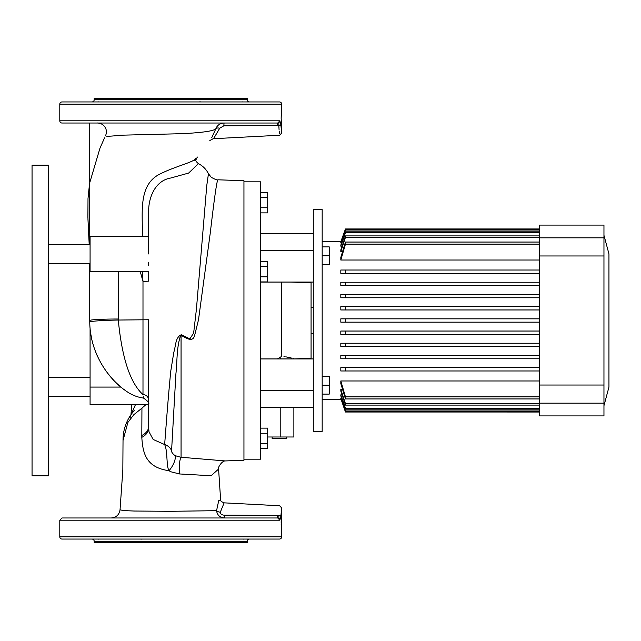 <?xml version="1.0" encoding="UTF-8"?>
<svg xmlns="http://www.w3.org/2000/svg" width="641" height="641" viewBox="0 0 641 641"><rect width="100%" height="100%" fill="white"/><g stroke="black" fill="none" stroke-linecap="round" stroke-linejoin="round"><path stroke-width="0.96" d="M59.789 104.163A2.219 2.219 0 0 1 62.001 101.943L279.452 101.943A2.219 2.219 0 0 1 281.671 104.163L59.789 104.163L59.789 120.804A2.219 2.219 0 0 0 62.001 123.024L277.729 123.024L279.861 120.804L280.846 124.602A2.163 0.897 176.8 0 1 278.811 125.5L223.829 125.82L219.743 128.2C211.682 141.925 211.674 141.925 219.703 128.208M91.959 101.943A2.219 2.219 0 0 0 94.179 99.724L94.179 98.618L247.282 98.618L247.282 99.724A2.219 2.219 0 0 0 249.493 101.943M242.226 101.943L244.646 101.943M197.909 101.943L203.782 101.943M137.671 101.943L143.536 101.943M96.799 101.943L99.227 101.943M249.493 539.057A2.219 2.219 0 0 0 247.282 541.276L94.179 541.276A2.219 2.219 0 0 0 91.959 539.057M99.227 539.057L96.807 539.057M143.544 539.057L137.679 539.057M203.782 539.057L197.917 539.057M244.662 539.057L242.226 539.057M281.671 536.837A2.219 2.219 0 0 1 279.452 539.057L62.001 539.057A2.219 2.219 0 0 1 59.789 536.837L281.671 536.837L281.375 510.252M171.588 450.575C171.331 451.905 172.461 453.58 174.977 455.607L180.714 457.241L225.32 460.935L243.949 460.286L243.949 180.714L217.876 179.8C216.786 181.01 214.27 198.606 210.32 232.595L198.51 319.739L194.68 335.243C192.789 343.151 185.762 337.695 181.058 335.323L180.714 335.139C176.451 347.454 177.317 361.244 175.898 373.935L171.588 450.575A11.097 10.801 7.6 0 0 164.617 444.55C165.466 435.127 167.237 407.596 170.73 371.331L173.815 352.254C175.963 345.539 175.217 337.358 181.427 334.69L189.872 338.905L193.654 332.967L196.418 309.186L206.771 185.521L208.453 173.751C206.25 169.32 202.917 165.955 198.446 163.655L188.638 173.062L170.73 178.022C155.354 180.594 148.744 196.995 148.616 210.937L148.536 236.184L90.077 236.184L90.077 271.688L148.504 271.688M148.223 236.184L148.536 253.932M123.024 440.623L122.84 469.773L120.035 509.811L123.529 510.589L134.169 511.029L170.73 511.302L216.562 510.685L218.709 500.653L220.648 500.252L218.589 469.068L211.073 475.734L179.472 473.947L170.73 471.744L168.992 470.702C145.876 467.449 142.847 453.251 141.805 437.362L141.941 408.149L145.699 404.816M118.689 323.985L118.593 320.035A28.845 1.506 179 0 0 89.756 322.062L89.74 320.516A28.845 1.506 0 0 1 118.585 319.01L118.689 323.985C122.551 359.825 130.66 383.366 142.991 394.608L142.951 394.56M281.607 128.44L281.671 133.088L280.846 124.602M281.671 129.121L281.167 118.585L281.671 104.163M280.846 516.398L281.671 507.912L279.62 505.757L224.134 502.848L220.312 512.191C220.416 514.042 221.778 515.035 224.39 515.18L278.811 515.5A2.163 0.897 3.2 0 1 280.846 516.398L279.861 520.196L59.789 520.196L59.789 536.837M281.239 114.707L281.191 116.534M281.183 116.726L281.167 118.649M281.239 518.537L281.167 522.479M94.179 541.276L94.179 542.382L247.282 542.382L247.282 541.276M281.183 524.274L281.207 525.283M281.215 525.58L281.239 526.445M281.383 529.314L281.423 529.899M281.607 532.278L281.671 532.951M281.183 120.444L281.207 121.453M281.215 121.75L281.239 122.615M281.383 125.484L281.423 126.069M278.811 515.5C279.813 502.672 279.813 502.672 278.811 515.5C279.091 520.091 278.154 515.612 279.861 520.196L277.729 517.976L278.979 518.329M242.987 539.129L243.716 539.097M140.796 539.129L142.23 539.097M98.466 539.129L98.97 539.097M227.763 515.188L277.497 515.396L277.729 517.976L62.001 517.976L277.729 517.976M59.789 120.804L279.861 120.804C278.002 124.843 279.147 122.888 278.811 125.5L279.067 129.506M98.466 101.871L97.736 101.903M200.657 101.871L199.223 101.903M242.987 101.871L242.49 101.903M277.729 123.024L277.497 125.604L275.646 125.612M224.39 515.18L224.622 517.976L111.238 517.976M59.789 520.196L62.001 517.976L78.194 517.976M99.267 517.976L126.221 517.976M147.302 517.976L194.151 517.976M215.232 517.976L224.622 517.976C219.943 517.656 217.259 515.228 216.562 510.685A4.439 2.308 4.4 0 0 220.312 512.191M279.188 131.044L279.332 132.599M279.34 132.663L279.46 133.833M278.811 125.5C279.813 138.328 279.813 138.328 278.811 125.5M224.021 123.024L215.232 123.024M194.151 123.024L147.302 123.024M126.221 123.024L99.267 123.024M78.194 123.024L62.001 123.024M211.786 137.583L215.825 128.801C217.203 125.243 219.951 123.32 224.062 123.024L223.829 125.82M97.544 123.024C95.902 123.016 100.453 122.559 103.481 125.299C106.462 128.312 107.159 131.774 105.565 135.692L105.557 135.732C105.605 136.517 110.573 136.349 120.468 135.219L182.909 133.665C200.857 132.687 211.498 131.285 214.847 129.458L215.825 128.801A4.439 2.011 -161.6 0 1 219.743 128.2M108.049 373.751A86.535 86.535 0 0 0 120.957 387.068L90.077 387.068L90.077 328.104M90.91 334.706A86.535 86.535 0 0 0 91.399 337.382M96.398 353.8A86.535 86.535 0 0 0 97.063 355.362M90.077 387.068L90.077 404.816L148.536 404.816L148.536 426.89M123.577 389.159L125.5 390.593M113.673 380.265L107.656 373.238M97.071 355.378L94.98 350.17M93.634 346.172L93.161 344.618M91.447 337.623L90.838 334.249M89.756 322.103L89.756 322.062C90.061 355.394 110.693 380.714 125.692 390.73L123.569 389.151M181.427 334.69A11.097 0.905 119.4 0 0 181.058 335.323L181.058 457.273A11.097 2.211 -88.8 0 0 179.472 473.947M174.977 455.607A11.097 4.086 -59 0 1 168.992 470.702C166.155 466.095 167.822 450.863 164.617 444.55L153.167 439.462L149.049 431.882L148.536 427.146L148.536 320.5M119.29 332.935L119.218 332.174M148.536 399.519L148.536 404.703C149.665 403.325 147.991 401.114 143.512 398.085L143.272 396.635M89.74 264.941L89.74 320.516M89.74 264.084L89.74 265.029L90.077 263.475L48.692 263.475M148.536 399.76A5.545 5.184 180 0 0 142.991 394.608L142.991 281.455L140.291 271.688L142.334 271.688L142.991 281.455L148.536 281.167L148.536 271.672M125.692 390.73C131.093 394.72 137.03 397.172 143.512 398.085M148.536 427.01A16.642 10.649 -0 0 1 141.781 435.455M123.024 440.463L127.863 422.491L133.873 414.647L141.941 408.149M148.536 390.601L148.536 361.187M89.74 265.029L89.74 264.028M197.364 157.037L195.505 160.603M142.262 236.184C143.079 215.344 137.35 185.377 159.665 174.184C175.69 166.011 194.976 161.989 195.785 158.207M118.593 320.035L148.536 319.747L148.536 346.42M148.536 383.398L148.536 395.008M130.788 418.172L130.844 416.506M131.068 414.647L135.379 404.816M148.536 382.012L148.536 379.552M148.536 265.646L148.536 262.449M286.751 436.986L286.751 438.652L272.153 438.652L272.153 436.986M243.949 459.18L260.591 459.18L260.591 181.82L243.949 181.82M277.377 358.936L281.447 356.524L281.447 282.064M293.874 358.936L311.069 358.223L311.069 282.777L290.477 282.064M281.447 356.524C297.576 359.104 297.576 359.104 281.447 356.524M293.634 358.744L292.953 358.519M291.847 358.175L290.309 357.758M289.403 357.534L286.367 356.949M285.189 356.789L283.947 356.66M293.874 407.58L293.874 436.986L267.69 436.986M313.289 358.936L260.591 358.936M260.591 407.58L313.289 407.58L313.289 390.321L260.591 390.321M313.289 282.064L260.591 282.064M260.591 250.679L313.289 250.679L313.289 233.42L260.591 233.42M260.591 428.124L267.69 428.124L267.69 443.5L260.591 443.5M267.69 433.244L260.591 433.244M267.69 443.5L267.69 448.62L260.591 448.62M260.591 192.38L267.69 192.38L267.69 197.5L260.591 197.5M267.69 197.5L267.69 207.756L260.591 207.756M267.69 207.756L267.69 212.876L260.591 212.876M260.591 261.424L267.69 261.424L267.69 276.8L260.591 276.8M267.69 266.552L260.591 266.552M267.69 276.8L267.69 281.928L260.591 281.928M311.069 307.183L313.289 307.183M311.069 333.817L313.289 333.817M539.61 412.011L345.459 412.011L539.61 412.027M341.068 399.255L345.459 412.027M603.958 235.303L608.95 253.932L608.95 387.068L603.958 405.697M603.958 237.835L603.958 225.087L539.61 225.087L539.61 415.913L603.958 415.913L603.958 237.835L539.61 237.835M313.289 250.679L313.289 390.321M313.289 407.58L313.289 431.441L322.167 431.441L322.167 209.559L313.289 209.559L313.289 233.42M341.557 398.037L340.82 398.037L340.82 398.558L345.459 411.418L539.61 411.418M342.046 394.832L340.82 394.832L340.82 395.914L345.459 409.158L539.61 409.158M342.518 389.343L340.82 389.343L340.82 391.09L345.459 405.096L539.61 405.096M539.61 380.97L340.82 380.97L340.82 383.598L345.459 398.95L539.61 398.95M340.82 370.979L345.459 370.979L345.459 367.654L539.61 367.654L340.82 367.654L340.82 370.979L539.61 370.979M340.82 358.776L345.459 358.776L345.459 355.451L539.61 355.451L340.82 355.451L340.82 358.776L539.61 358.776M340.82 346.573L345.459 346.573L345.459 343.239L539.61 343.239L340.82 343.239L340.82 346.573L539.61 346.573M340.82 334.37L345.459 334.37L345.459 331.036L539.61 331.036L340.82 331.036L340.82 334.37L539.61 334.37M345.459 322.167L345.459 318.833L539.61 318.833L340.82 318.833L340.82 322.167L539.61 322.167M340.82 306.63L539.61 306.63L340.82 306.63L340.82 309.964L539.61 309.964M340.82 294.427L539.61 294.427L340.82 294.427L340.82 297.761L539.61 297.761M539.61 282.224L340.82 282.224L340.82 285.549L539.61 285.549M340.82 270.021L539.61 270.021L340.82 270.021L340.82 273.346L539.61 273.346M539.61 242.05L345.459 242.05L340.82 257.402L340.82 260.03L539.61 260.03M539.61 235.904L345.459 235.904L340.82 249.91L340.82 251.657L342.518 251.657M539.61 231.842L345.459 231.842L340.82 245.086L340.82 246.168L342.046 246.168M539.61 229.582L345.459 229.582L340.82 242.442L340.82 242.963L341.557 242.963M322.167 241.729L340.82 241.729L345.459 228.989L341.068 241.745M345.459 228.989L539.61 228.989M340.82 242.963L345.459 230.031L539.61 230.031M340.82 246.168L345.459 232.763L539.61 232.763M340.82 251.657L345.459 237.362L539.61 237.362M340.82 260.03L345.459 244.149L539.61 244.149M539.61 396.851L345.459 396.851L340.82 380.97M345.459 285.549L345.459 282.224L340.82 282.224M539.61 403.638L345.459 403.638L340.82 389.343M539.61 408.237L345.459 408.237L340.82 394.832M539.61 410.969L345.459 410.969L340.82 398.037M345.459 410.969L345.459 411.418M345.459 408.237L345.459 409.158M345.459 403.638L345.459 405.096M345.459 306.63L345.459 309.964M345.459 294.427L345.459 297.761M345.459 396.851L345.459 398.95M345.459 270.021L345.459 273.346M345.459 242.05L345.459 244.149M345.459 235.904L345.459 237.362M345.459 231.842L345.459 232.763M345.459 229.582L345.459 230.031M322.167 376.347L329.266 376.347L329.266 394.095L322.167 394.095M329.266 385.217L322.167 385.217M322.167 246.905L329.266 246.905L329.266 264.653L322.167 264.653M329.266 255.783L322.167 255.783M32.05 475.822L32.05 165.178L48.692 165.178L48.692 475.822L32.05 475.822M94.179 99.724L247.282 99.724M118.585 271.688L118.585 319.01M141.805 437.362C146.332 434.927 148.584 431.818 148.568 428.044M280.205 436.986L280.205 407.58M280.205 358.936L280.205 357.245M603.958 255.967L539.61 255.967M603.958 385.033L539.61 385.033M603.958 403.165L539.61 403.165M281.671 133.088L279.62 135.243L213.149 138.728L209.807 140.531M224.134 502.848C221.658 501.863 220.496 500.974 220.64 500.18M218.589 469.068C217.123 468.803 221.746 460.583 225.376 460.935M120.035 509.811C119.194 514.827 116.245 517.543 111.181 517.976M87.961 219.326L89.171 244.077M88.803 236.777L87.897 217.267L88.001 198.574L89.564 183.326L99.996 148.119L104.563 137.823M89.74 244.397L89.74 184.88L89.74 244.397M89.74 182.284L89.74 123.024L89.74 182.284M208.453 173.751L211.322 177.349C215.272 179.48 217.451 180.305 217.876 179.8L217.876 179.8M134.153 410.601L134.177 410.569C134.498 410.657 122.872 421.409 123.024 440.495M198.446 163.655C196.322 161.901 195.345 160.506 195.521 159.465L195.521 159.473M194.359 159.817L194.087 160.667M130.972 414.783L131.701 404.816M322.167 399.271L340.82 399.271M340.82 241.729L345.459 228.973L539.61 228.973M90.077 396.603L48.692 396.603M90.077 377.525L48.692 377.525M90.077 244.397L48.692 244.397"/></g></svg>
